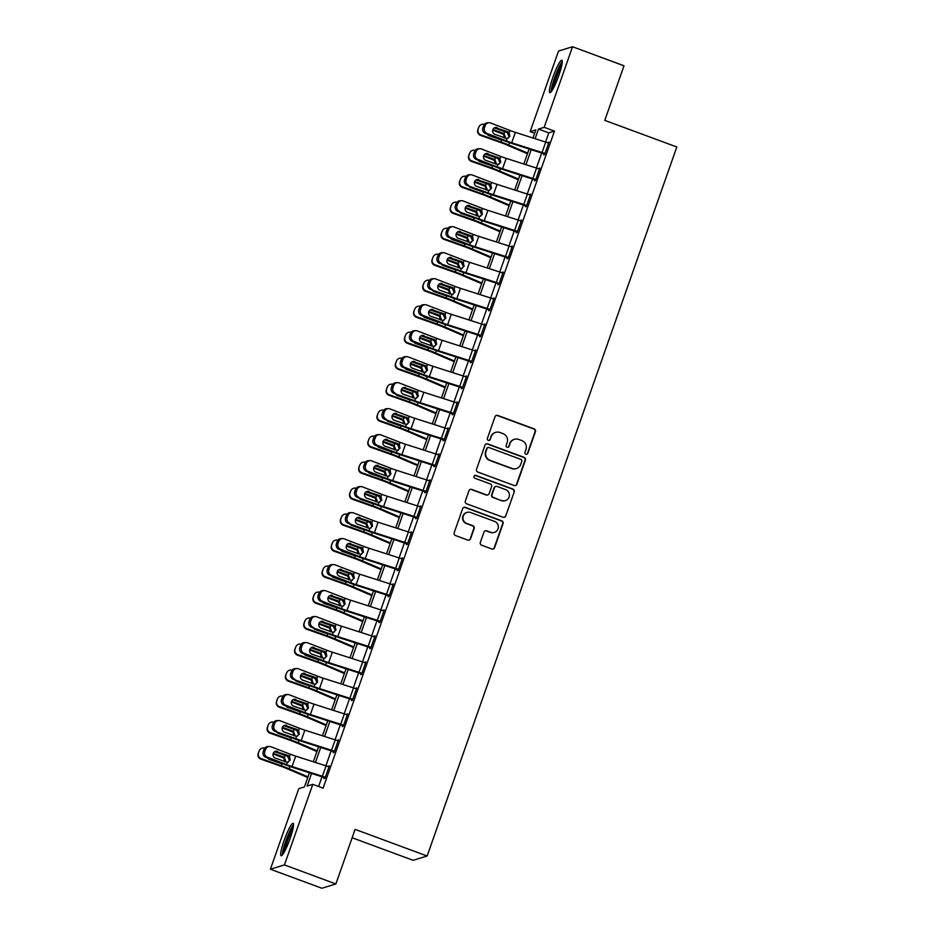 <?xml version="1.0" encoding="UTF-8"?>
<svg xmlns="http://www.w3.org/2000/svg" width="935" height="935" viewBox="0 0 935 935"><rect width="100%" height="100%" fill="white"/><g stroke="black" fill="none" stroke-linecap="round" stroke-linejoin="round"><path stroke-width="1.4" d="M525.879 454.258A1.519 1.496 72.9 0 0 527.796 453.346L535.439 431.666A2.174 2.139 72.9 0 0 534.13 428.873L497.771 415.432A2.174 2.139 72.9 0 0 495.024 416.718L487.392 438.41A1.519 1.496 72.9 0 0 489.25 440.385A1.519 1.496 72.9 0 0 490.22 439.45L491.214 436.645A6.966 6.849 72.9 0 1 499.98 432.508L503.007 433.63A6.966 6.849 72.9 0 1 507.167 442.547L506.186 445.352A1.519 1.496 72.9 0 0 508.044 447.327A1.519 1.496 72.9 0 0 509.014 446.404L509.996 443.587A6.966 6.849 72.9 0 1 518.761 439.45L521.788 440.572A6.966 6.849 72.9 0 1 525.961 449.49L524.967 452.306A1.519 1.496 72.9 0 0 525.879 454.258M526.639 454.328A1.519 1.496 72.9 0 0 527.422 453.463L535.054 431.783A2.174 2.139 72.9 0 0 533.756 428.99L497.385 415.549A2.174 2.139 72.9 0 0 496.228 415.456M489.063 440.432A1.519 1.496 72.9 0 0 489.846 439.567L491.214 436.645M507.845 447.374A1.519 1.496 72.9 0 0 508.628 446.521L509.996 443.587M284.158 840.425A17.297 2.478 110.3 0 1 293.111 823.303A17.297 2.478 110.3 0 1 290.072 838.613A17.297 2.478 110.3 0 1 281.119 855.747A17.297 2.478 110.3 0 1 284.158 840.425M552.877 77.36A17.297 2.478 110.3 0 1 561.83 60.226A17.297 2.478 110.3 0 1 558.791 75.548A17.297 2.478 110.3 0 1 549.838 92.67A17.297 2.478 110.3 0 1 552.877 77.36M480.333 542.417A2.174 2.139 72.9 0 0 481.63 545.21L491.833 548.985A2.174 2.139 72.9 0 0 494.58 547.688L503.053 523.6A2.174 2.139 72.9 0 0 501.756 520.818L465.396 507.366A2.174 2.139 72.9 0 0 462.65 508.663L454.176 532.74A2.174 2.139 72.9 0 0 455.474 535.533L467.792 540.091A2.174 2.139 72.9 0 0 470.539 538.794L474.162 528.485A2.174 2.139 72.9 0 0 472.865 525.704L466.752 523.448A5.82 5.727 72.9 0 1 466.962 512.415A5.82 5.727 72.9 0 1 470.597 512.52L494.533 521.379A5.82 5.727 72.9 0 1 494.323 532.401A5.82 5.727 72.9 0 1 490.688 532.295L486.703 530.823A2.174 2.139 72.9 0 0 483.968 532.108L480.333 542.417M534.633 133.284L530.157 131.625L558.522 51.051L572.547 46.75L624.007 65.777L604.781 120.358L676.823 146.994L427.131 856.004L355.101 829.368L335.875 883.949L284.427 864.922L270.402 869.223L298.779 788.649L304.459 786.908L309.438 772.754M572.547 46.75L544.17 127.324L538.49 129.065L535.1 138.696M311.565 773.444L307.112 786.09L312.793 784.348L323.089 788.158L554.467 131.122L544.17 127.324M312.793 784.348L284.427 864.922M514.192 485.51A2.174 2.139 72.9 0 0 516.926 484.213L525.412 460.137A2.174 2.139 72.9 0 0 524.103 457.344L487.743 443.903A2.174 2.139 72.9 0 0 485.008 445.189L476.523 469.276A2.174 2.139 72.9 0 0 477.82 472.058L514.192 485.51M514.238 491.868L505.753 515.956A2.174 2.139 72.9 0 1 503.018 517.242L466.647 503.801A2.174 2.139 72.9 0 1 465.35 501.008L468.973 490.7A2.174 2.139 72.9 0 1 471.719 489.414L486.469 494.86A2.174 2.139 72.9 0 0 489.204 493.563L491.611 486.738A2.174 2.139 72.9 0 0 490.314 483.944L474.957 478.264A1.519 1.496 72.9 0 1 475.015 475.377A1.519 1.496 72.9 0 1 475.962 475.412L512.929 489.075A2.174 2.139 72.9 0 1 514.238 491.868L505.753 515.956M554.467 131.122L548.787 132.864L545.549 142.05M541.681 153.024L536.398 168.043M532.529 179.017L527.246 194.036M523.378 205.01L518.095 220.017M514.227 230.992L508.932 246.01M505.075 256.985L499.781 272.003M495.924 282.978L490.63 297.996M486.773 308.971L481.478 323.977M477.61 334.952L472.327 349.97M468.458 360.945L463.176 375.964M459.307 386.938L454.024 401.957M450.156 412.931L444.873 427.938M441.004 438.924L435.722 453.931M431.853 464.905L426.559 479.924M422.702 490.898L417.407 505.917M413.55 516.891L408.256 531.898M404.399 542.884L399.105 557.891M395.236 568.866L389.953 583.884M386.085 594.859L380.802 609.877M376.934 620.852L371.651 635.858M367.782 646.845L362.5 661.851M358.631 672.826L353.348 687.844M349.48 698.819L344.197 713.837M340.328 724.812L335.034 739.819M331.177 750.805L325.883 765.812M322.026 776.786L318.601 786.499M489.052 122.742A4.43 4.254 88.2 0 0 485.207 125.641L483.617 125.687A4.43 4.254 -91.8 0 1 487.474 122.801L489.052 122.742A4.43 4.254 88.2 0 1 490.665 123.023L509.914 130.444A11.091 1.192 19.4 0 0 515.372 132.373L545.713 142.097A7.76 0.83 -160.6 0 1 548.635 143.113L544.976 153.504A7.76 0.83 -160.6 0 0 542.055 152.498L511.714 142.774A11.091 1.192 19.4 0 1 506.256 140.846L486.995 133.413L485.417 133.471L504.666 140.893A16.631 1.788 19.4 0 0 512.847 143.78L544.03 153.796L543.667 154.836L544.614 154.544L549.009 142.073L547.887 142.845M479.9 148.735A4.43 4.254 88.2 0 0 476.055 151.634L474.466 151.68A4.43 4.254 -91.8 0 1 478.323 148.782L479.9 148.735A4.43 4.254 88.2 0 1 481.513 149.016L500.763 156.437A11.091 1.192 19.4 0 0 506.221 158.366L536.561 168.09A7.76 0.83 -160.6 0 1 539.483 169.106L535.825 179.497A7.76 0.83 -160.6 0 0 532.892 178.492L502.551 168.756A11.091 1.192 19.4 0 1 497.093 166.839L477.843 159.406L476.266 159.453L495.515 166.886A16.631 1.788 19.4 0 0 503.696 169.773L534.878 179.789L534.516 180.829L535.463 180.537L539.857 168.066L538.735 168.826M470.749 174.728A4.43 4.254 88.2 0 0 466.904 177.615L465.314 177.673A4.43 4.254 -91.8 0 1 469.171 174.775L470.749 174.728A4.43 4.254 88.2 0 1 472.35 174.997L491.611 182.43A11.091 1.192 19.4 0 0 497.069 184.359L527.41 194.083A7.76 0.83 -160.6 0 1 530.332 195.088L526.674 205.49A7.76 0.83 -160.6 0 0 523.74 204.473L493.399 194.749A11.091 1.192 19.4 0 1 487.941 192.82L467.114 185.446L486.364 192.879A16.631 1.788 19.4 0 0 494.545 195.766L525.727 205.782L525.353 206.822L526.312 206.53L530.694 194.059L529.584 194.819M461.598 200.721A4.43 4.254 88.2 0 0 457.753 203.608L456.163 203.655A4.43 4.254 -91.8 0 1 460.02 200.768L461.598 200.721A4.43 4.254 88.2 0 1 463.199 200.99L482.448 208.423A11.091 1.192 19.4 0 0 487.906 210.34L518.247 220.076A7.76 0.83 -160.6 0 1 521.181 221.081L517.523 231.483A7.76 0.83 -160.6 0 0 514.589 230.466L484.248 220.742A11.091 1.192 19.4 0 1 478.79 218.813L457.963 211.439L477.212 218.86A16.631 1.788 19.4 0 0 485.394 221.759L516.576 231.775L516.202 232.815L517.149 232.523L521.543 220.041L520.433 220.812M452.447 226.702A4.43 4.254 88.2 0 0 448.601 229.601L447.012 229.648A4.43 4.254 -91.8 0 1 450.857 226.761L452.447 226.702A4.43 4.254 88.2 0 1 454.048 226.983L473.297 234.404A11.091 1.192 19.4 0 0 478.755 236.333L509.096 246.057A7.76 0.83 -160.6 0 1 512.029 247.074L508.371 257.464A7.76 0.83 -160.6 0 0 505.438 256.459L475.097 246.735A11.091 1.192 19.4 0 1 469.639 244.806L450.389 237.373L448.8 237.432L468.049 244.853A16.631 1.788 19.4 0 0 476.242 247.74L507.425 257.756L507.05 258.796L507.997 258.504L512.392 246.034L511.281 246.805M443.295 252.695A4.43 4.254 88.2 0 0 439.45 255.594L437.86 255.641A4.43 4.254 -91.8 0 1 441.706 252.742L443.295 252.695A4.43 4.254 88.2 0 1 444.896 252.976L464.146 260.397A11.091 1.192 19.4 0 0 469.604 262.326L499.944 272.05A7.76 0.83 -160.6 0 1 502.878 273.067L499.22 283.457A7.76 0.83 -160.6 0 0 496.286 282.452L465.946 272.716A11.091 1.192 19.4 0 1 460.487 270.799L439.649 263.413L458.898 270.846A16.631 1.788 19.4 0 0 467.091 273.733L498.261 283.749L497.899 284.789L498.846 284.497L503.24 272.027L502.13 272.786M434.144 278.688A4.43 4.254 88.2 0 0 430.287 281.575L428.709 281.634A4.43 4.254 -91.8 0 1 432.554 278.735L434.144 278.688A4.43 4.254 88.2 0 1 435.745 278.957L454.994 286.39A11.091 1.192 19.4 0 0 460.452 288.319L490.793 298.043A7.76 0.83 -160.6 0 1 493.727 299.06L490.057 309.45A7.76 0.83 -160.6 0 0 487.135 308.445L456.794 298.709A11.091 1.192 19.4 0 1 451.336 296.781L430.497 289.406L449.747 296.839A16.631 1.788 19.4 0 0 457.94 299.726L489.11 309.742L488.748 310.782L489.695 310.49L494.089 298.02L492.979 298.779M424.993 304.681A4.43 4.254 88.2 0 0 421.136 307.568L419.558 307.615A4.43 4.254 -91.8 0 1 423.403 304.728L424.993 304.681A4.43 4.254 88.2 0 1 426.594 304.95L445.843 312.383A11.091 1.192 19.4 0 0 451.301 314.3L481.642 324.036A7.76 0.83 -160.6 0 1 484.575 325.041L480.906 335.443A7.76 0.83 -160.6 0 0 477.984 334.426L447.643 324.702A11.091 1.192 19.4 0 1 442.185 322.774L422.936 315.352L421.346 315.399L440.595 322.82A16.631 1.788 19.4 0 0 448.788 325.719L479.959 335.735L479.597 336.775L480.543 336.483L484.938 324.001L483.816 324.772M415.841 330.663A4.43 4.254 88.2 0 0 411.984 333.561L410.407 333.608A4.43 4.254 -91.8 0 1 414.252 330.721L415.841 330.663A4.43 4.254 88.2 0 1 417.442 330.943L436.692 338.365A11.091 1.192 19.4 0 0 442.15 340.293L472.491 350.029A7.76 0.83 -160.6 0 1 475.412 351.034L471.754 361.436A7.76 0.83 -160.6 0 0 468.832 360.419L438.492 350.695A11.091 1.192 19.4 0 1 433.034 348.767L413.784 341.333L412.195 341.392L431.444 348.813A16.631 1.788 19.4 0 0 439.637 351.7L470.808 361.716L470.445 362.757L471.392 362.464L475.786 349.994L474.664 350.765M406.678 356.656A4.43 4.254 88.2 0 0 402.833 359.554L401.244 359.601A4.43 4.254 -91.8 0 1 405.1 356.702L406.678 356.656A4.43 4.254 88.2 0 1 408.291 356.936L427.54 364.358A11.091 1.192 19.4 0 0 432.998 366.286L463.339 376.01A7.76 0.83 -160.6 0 1 466.261 377.027L462.603 387.417A7.76 0.83 -160.6 0 0 459.681 386.412L429.34 376.676A11.091 1.192 19.4 0 1 423.882 374.76L404.621 367.326L403.043 367.373L422.293 374.806A16.631 1.788 19.4 0 0 430.474 377.693L461.656 387.709L461.294 388.75L462.241 388.457L466.635 375.987L465.513 376.747M397.527 382.649A4.43 4.254 88.2 0 0 393.682 385.536L392.092 385.594A4.43 4.254 -91.8 0 1 395.949 382.695L397.527 382.649A4.43 4.254 88.2 0 1 399.14 382.918L418.389 390.351A11.091 1.192 19.4 0 0 423.847 392.279L454.188 402.003A7.76 0.83 -160.6 0 1 457.11 403.02L453.452 413.41A7.76 0.83 -160.6 0 0 450.518 412.405L420.177 402.669A11.091 1.192 19.4 0 1 414.719 400.741L393.892 393.366L413.141 400.799A16.631 1.788 19.4 0 0 421.323 403.686L452.505 413.702L452.143 414.743L453.089 414.45L457.484 401.98L456.362 402.74M388.376 408.642A4.43 4.254 88.2 0 0 384.53 411.529L382.941 411.575A4.43 4.254 -91.8 0 1 386.798 408.688L388.376 408.642A4.43 4.254 88.2 0 1 389.977 408.911L409.238 416.344A11.091 1.192 19.4 0 0 414.696 418.261L445.037 427.996A7.76 0.83 -160.6 0 1 447.958 429.001L444.3 439.403A7.76 0.83 -160.6 0 0 441.367 438.386L411.026 428.662A11.091 1.192 19.4 0 1 405.568 426.734L384.741 419.359L403.99 426.781A16.631 1.788 19.4 0 0 412.171 429.679L443.354 439.695L442.991 440.736L443.938 440.443L448.321 427.961L447.21 428.733M379.224 434.623A4.43 4.254 88.2 0 0 375.379 437.522L373.79 437.568A4.43 4.254 -91.8 0 1 377.647 434.682L379.224 434.623A4.43 4.254 88.2 0 1 380.825 434.904L400.075 442.325A11.091 1.192 19.4 0 0 405.533 444.254L435.885 453.989A7.76 0.83 -160.6 0 1 438.807 454.994L435.149 465.396A7.76 0.83 -160.6 0 0 432.215 464.379L401.875 454.655A11.091 1.192 19.4 0 1 396.417 452.727L377.167 445.294L375.589 445.352L394.839 452.774A16.631 1.788 19.4 0 0 403.02 455.661L434.202 465.677L433.828 466.717L434.775 466.436L439.169 453.954L438.059 454.726M370.073 460.616A4.43 4.254 88.2 0 0 366.228 463.515L364.638 463.561A4.43 4.254 -91.8 0 1 368.483 460.663L370.073 460.616A4.43 4.254 88.2 0 1 371.674 460.897L390.923 468.318A11.091 1.192 19.4 0 0 396.382 470.247L426.722 479.971A7.76 0.83 -160.6 0 1 429.656 480.987L425.998 491.378A7.76 0.83 -160.6 0 0 423.064 490.372L392.723 480.648A11.091 1.192 19.4 0 1 387.265 478.72L368.016 471.287L366.426 471.333L385.676 478.767A16.631 1.788 19.4 0 0 393.869 481.654L425.051 491.67L424.677 492.71L425.624 492.418L430.018 479.947L428.908 480.719M360.922 486.609A4.43 4.254 88.2 0 0 357.076 489.496L355.487 489.554A4.43 4.254 -91.8 0 1 359.332 486.656L360.922 486.609A4.43 4.254 88.2 0 1 362.523 486.878L381.772 494.311A11.091 1.192 19.4 0 0 387.23 496.24L417.571 505.964A7.76 0.83 -160.6 0 1 420.505 506.98L416.846 517.371A7.76 0.83 -160.6 0 0 413.913 516.365L383.572 506.63A11.091 1.192 19.4 0 1 378.114 504.701L357.275 497.326L376.524 504.76A16.631 1.788 19.4 0 0 384.717 507.647L415.9 517.663L415.526 518.703L416.472 518.411L420.867 505.94L419.757 506.7M351.77 512.602A4.43 4.254 88.2 0 0 347.913 515.489L346.336 515.536A4.43 4.254 -91.8 0 1 350.181 512.649L351.77 512.602A4.43 4.254 88.2 0 1 353.372 512.871L372.621 520.304A11.091 1.192 19.4 0 0 378.079 522.233L408.42 531.957A7.76 0.83 -160.6 0 1 411.353 532.962L407.683 543.364A7.76 0.83 -160.6 0 0 404.761 542.347L374.421 532.623A11.091 1.192 19.4 0 1 368.963 530.694L348.124 523.319L367.373 530.753A16.631 1.788 19.4 0 0 375.566 533.64L406.737 543.656L406.374 544.696L407.321 544.404L411.716 531.922L410.605 532.693M342.619 538.583A4.43 4.254 88.2 0 0 338.762 541.482L337.184 541.529A4.43 4.254 -91.8 0 1 341.03 538.642L342.619 538.583A4.43 4.254 88.2 0 1 344.22 538.864L363.47 546.297A11.091 1.192 19.4 0 0 368.928 548.214L399.268 557.95A7.76 0.83 -160.6 0 1 402.202 558.955L398.532 569.357A7.76 0.83 -160.6 0 0 395.61 568.34L365.269 558.616A11.091 1.192 19.4 0 1 359.811 556.687L340.562 549.254L338.973 549.312L358.222 556.734A16.631 1.788 19.4 0 0 366.415 559.621L397.585 569.637L397.223 570.677L398.17 570.397L402.564 557.914L401.454 558.686M333.468 564.576A4.43 4.254 88.2 0 0 329.611 567.475L328.033 567.522A4.43 4.254 -91.8 0 1 331.878 564.623L333.468 564.576A4.43 4.254 88.2 0 1 335.069 564.857L354.318 572.278A11.091 1.192 19.4 0 0 359.776 574.207L390.117 583.931A7.76 0.83 -160.6 0 1 393.051 584.948L389.381 595.338A7.76 0.83 -160.6 0 0 386.459 594.333L356.118 584.609A11.091 1.192 19.4 0 1 350.66 582.68L331.411 575.247L329.821 575.294L349.071 582.727A16.631 1.788 19.4 0 0 357.264 585.614L388.434 595.63L388.072 596.67L389.018 596.378L393.413 583.908L392.291 584.679M324.316 590.569A4.43 4.254 88.2 0 0 320.46 593.468L318.882 593.515A4.43 4.254 -91.8 0 1 322.727 590.616L324.316 590.569A4.43 4.254 88.2 0 1 325.918 590.838L345.167 598.271A11.091 1.192 19.4 0 0 350.625 600.2L380.966 609.924A7.76 0.83 -160.6 0 1 383.888 610.941L380.229 621.331A7.76 0.83 -160.6 0 0 377.308 620.326L346.967 610.59A11.091 1.192 19.4 0 1 341.509 608.673L322.248 601.24L320.67 601.287L339.919 608.72A16.631 1.788 19.4 0 0 348.1 611.607L379.283 621.623L378.92 622.663L379.867 622.371L384.262 609.9L383.14 610.66M315.153 616.562A4.43 4.254 88.2 0 0 311.308 619.449L309.719 619.508A4.43 4.254 -91.8 0 1 313.576 616.609L315.153 616.562A4.43 4.254 88.2 0 1 316.766 616.831L336.016 624.264A11.091 1.192 19.4 0 0 341.474 626.193L371.814 635.917A7.76 0.83 -160.6 0 1 374.736 636.922L371.078 647.324A7.76 0.83 -160.6 0 0 368.156 646.307L337.804 636.583A11.091 1.192 19.4 0 1 332.346 634.655L311.519 627.28L330.768 634.713A16.631 1.788 19.4 0 0 338.949 637.6L370.131 647.616L369.769 648.656L370.716 648.364L375.11 635.882L373.988 636.653M306.002 642.555A4.43 4.254 88.2 0 0 302.157 645.442L300.567 645.489A4.43 4.254 -91.8 0 1 304.424 642.602L306.002 642.555A4.43 4.254 88.2 0 1 307.615 642.824L326.864 650.257A11.091 1.192 19.4 0 0 332.322 652.174L362.663 661.91A7.76 0.83 -160.6 0 1 365.585 662.915L361.927 673.317A7.76 0.83 -160.6 0 0 358.993 672.3L328.652 662.576A11.091 1.192 19.4 0 1 323.194 660.648L303.945 653.214L302.367 653.273L321.617 660.694A16.631 1.788 19.4 0 0 329.798 663.581L360.98 673.609L360.618 674.638L361.565 674.357L365.947 661.875L364.837 662.646M296.851 668.537A4.43 4.254 88.2 0 0 293.006 671.435L291.416 671.482A4.43 4.254 -91.8 0 1 295.273 668.595L296.851 668.537A4.43 4.254 88.2 0 1 298.452 668.817L317.701 676.239A11.091 1.192 19.4 0 0 323.159 678.167L353.512 687.891A7.76 0.83 -160.6 0 1 356.434 688.908L352.775 699.298A7.76 0.83 -160.6 0 0 349.842 698.293L319.501 688.569A11.091 1.192 19.4 0 1 314.043 686.641L293.216 679.254L312.465 686.687A16.631 1.788 19.4 0 0 320.647 689.574L351.829 699.59L351.455 700.631L352.401 700.338L356.796 687.868L355.686 688.639M287.7 694.53A4.43 4.254 88.2 0 0 283.854 697.428L282.265 697.475A4.43 4.254 -91.8 0 1 286.11 694.576L287.7 694.53A4.43 4.254 88.2 0 1 289.301 694.798L308.55 702.232A11.091 1.192 19.4 0 0 314.008 704.16L344.349 713.884A7.76 0.83 -160.6 0 1 347.282 714.901L343.624 725.291A7.76 0.83 -160.6 0 0 340.691 724.286L310.35 714.55A11.091 1.192 19.4 0 1 304.892 712.634L285.642 705.2L284.053 705.247L303.302 712.68A16.631 1.788 19.4 0 0 311.495 715.567L342.677 725.583L342.303 726.624L343.25 726.331L347.645 713.861L346.534 714.62M278.548 720.523A4.43 4.254 88.2 0 0 274.703 723.409L273.113 723.468A4.43 4.254 -91.8 0 1 276.959 720.569L278.548 720.523A4.43 4.254 88.2 0 1 280.149 720.792L299.399 728.225A11.091 1.192 19.4 0 0 304.857 730.153L335.197 739.877A7.76 0.83 -160.6 0 1 338.131 740.882L334.473 751.284A7.76 0.83 -160.6 0 0 331.539 750.267L301.199 740.543A11.091 1.192 19.4 0 1 295.74 738.615L274.902 731.24L294.151 738.673A16.631 1.788 19.4 0 0 302.344 741.56L333.526 751.576L333.152 752.617L334.099 752.324L338.493 739.842L337.383 740.613M269.397 746.516A4.43 4.254 88.2 0 0 265.54 749.403L263.962 749.449A4.43 4.254 -91.8 0 1 267.807 746.562L269.397 746.516A4.43 4.254 88.2 0 1 270.998 746.784L290.247 754.218A11.091 1.192 19.4 0 0 295.705 756.135L326.046 765.87A7.76 0.83 -160.6 0 1 328.98 766.875L325.31 777.277A7.76 0.83 -160.6 0 0 322.388 776.26L292.047 766.536A11.091 1.192 19.4 0 1 286.589 764.608L267.34 757.175L265.75 757.233L285 764.655A16.631 1.788 19.4 0 0 293.193 767.553L324.363 777.569L324.001 778.598L324.948 778.317L329.342 765.835L328.232 766.606M352.144 837.76L413.118 860.305L427.131 856.004M335.875 883.949L321.862 888.25L270.402 869.223M532.973 138.018L535.837 129.883L530.157 131.625M313.307 761.78L318.601 746.773M322.458 735.787L327.753 720.78M331.609 709.805L336.904 694.787M340.761 683.812L346.055 668.794M349.924 657.819L355.207 642.812M359.075 631.826L364.358 616.819M368.226 605.845L373.509 590.827M377.378 579.852L382.66 564.833M386.529 553.859L391.812 538.852M395.68 527.866L400.963 512.859M404.832 501.885L410.126 486.866M413.983 475.892L419.277 460.873M423.134 449.899L428.429 434.88M432.297 423.906L437.58 408.899M441.449 397.924L446.731 382.906M450.6 371.931L455.883 356.913M459.751 345.938L465.034 330.92M468.902 319.945L474.185 304.939M478.054 293.964L483.337 278.946M487.205 267.971L492.5 252.953M496.356 241.978L501.651 226.96M505.508 215.985L510.802 200.978M514.671 189.992L519.953 174.985M523.822 164.011L529.105 148.992M531.232 149.67L525.949 164.689M522.081 175.663L516.786 190.682M512.929 201.656L507.635 216.675M503.778 227.649L498.484 242.656M494.627 253.642L489.332 268.649M485.464 279.623L480.181 294.642M476.312 305.616L471.03 320.635M467.161 331.609L461.878 346.616M458.01 357.602L452.727 372.609M448.858 383.584L443.576 398.602M439.707 409.577L434.413 424.595M430.556 435.57L425.261 450.576M421.404 461.563L416.11 476.569M412.253 487.544L406.959 502.562M403.09 513.537L397.807 528.555M393.939 539.53L388.656 554.537M384.788 565.523L379.505 580.53M375.636 591.504L370.353 606.523M366.485 617.497L361.202 632.516M357.334 643.49L352.051 658.497M348.182 669.483L342.888 684.49M339.031 695.465L333.737 710.483M329.88 721.458L324.585 736.476M320.717 747.451L315.434 762.469M548.787 132.864L538.49 129.065M548.062 142.365L548.81 142.646M538.899 168.358L539.647 168.627M529.748 194.34L530.496 194.62M520.596 220.333L521.344 220.613M511.445 246.326L512.193 246.606M502.294 272.319L503.042 272.588M493.142 298.3L493.89 298.581M483.991 324.293L484.739 324.574M474.84 350.286L475.588 350.567M465.688 376.279L466.436 376.548M456.537 402.26L457.273 402.541M447.374 428.253L448.122 428.534M438.223 454.246L438.971 454.527M429.072 480.239L429.819 480.508M419.92 506.221L420.668 506.501M410.769 532.214L411.517 532.494M401.618 558.207L402.366 558.487M392.466 584.2L393.214 584.468M383.315 610.193L384.063 610.462M374.164 636.174L374.912 636.454M365.001 662.167L365.749 662.447M355.849 688.16L356.597 688.429M346.698 714.153L347.446 714.422M337.547 740.134L338.295 740.415M328.395 766.127L329.143 766.408M514.425 439.321L514.04 439.438A6.966 6.849 72.9 0 0 509.622 443.704M495.632 432.379L495.258 432.496A6.966 6.849 72.9 0 0 490.828 436.762M515.349 485.592A2.174 2.139 72.9 0 0 516.552 484.33L525.026 460.254A2.174 2.139 72.9 0 0 523.729 457.46L487.369 444.008A2.174 2.139 72.9 0 0 486.2 443.926M521.788 461.329A1.519 1.496 72.9 0 0 520.877 459.377L488.958 447.573A1.519 1.496 72.9 0 0 487.041 448.484L486.001 451.441A6.966 6.849 72.9 0 0 490.162 460.359L511.983 468.435A6.966 6.849 72.9 0 0 520.748 464.286L521.788 461.329M488.012 447.549L487.626 447.666A1.519 1.496 72.9 0 0 486.667 448.601L487.041 448.484M516.33 468.564L515.945 468.669A6.966 6.849 72.9 0 1 511.609 468.552L489.788 460.476A6.966 6.849 72.9 0 1 485.616 451.558L486.667 448.601M504.175 517.335A2.174 2.139 72.9 0 0 505.367 516.062M487.825 494.907L487.439 495.024A2.174 2.139 72.9 0 1 486.083 494.977L471.333 489.531A2.174 2.139 72.9 0 0 470.176 489.437M513.853 491.985A2.174 2.139 72.9 0 0 512.555 489.192L475.576 475.529A1.519 1.496 72.9 0 0 474.828 475.447M501.768 500.517A5.82 5.727 72.9 0 0 509.423 495.234A5.82 5.727 72.9 0 0 505.613 489.601L497.175 486.481A2.174 2.139 72.9 0 0 494.44 487.778L492.032 494.615A2.174 2.139 72.9 0 0 493.329 497.408L501.382 500.634A5.82 5.727 72.9 0 0 505.017 500.739L505.391 500.622M495.819 486.445L495.445 486.562A2.174 2.139 72.9 0 0 494.054 487.895L494.44 487.778M501.382 500.634L492.955 497.513A2.174 2.139 72.9 0 1 491.646 494.732L494.054 487.895M494.323 532.401L493.937 532.518A5.82 5.727 72.9 0 1 490.314 532.412L486.317 530.94A2.174 2.139 72.9 0 0 485.16 530.846M466.962 512.415L466.588 512.532A5.82 5.727 72.9 0 0 466.378 523.553L466.752 523.448M468.961 540.185A2.174 2.139 72.9 0 0 470.153 538.911L473.788 528.602A2.174 2.139 72.9 0 0 472.479 525.821L466.378 523.553M493.002 549.067A2.174 2.139 72.9 0 0 494.194 547.805L502.679 523.717A2.174 2.139 72.9 0 0 501.37 520.935L465.011 507.483A2.174 2.139 72.9 0 0 463.842 507.401M508.301 132.957A16.631 1.788 -160.6 0 0 504.678 131.613L494.276 127.931M527.667 153.095L508.792 145.03A16.631 1.788 -160.6 0 0 501.02 142.015L480.847 134.862L480.555 135.388A4.43 4.406 -150.8 0 1 477.843 129.755L478.58 127.674A4.43 4.406 -150.8 0 1 478.884 126.985L479.176 126.459A4.43 4.406 29.2 0 0 478.872 127.148L478.58 127.674M527.433 153.749L505.905 144.551A11.091 1.192 -160.6 0 0 500.728 142.541L480.555 135.388M492.897 129.544L504 133.541L505.554 137.807M477.843 129.755L478.872 127.148M478.136 129.229A4.43 4.406 29.2 0 0 480.847 134.862M501.02 142.015L501.698 140.086L489.028 135.657A3.553 3.53 -150.8 0 1 487.17 134.149M484.33 124.402A4.43 4.406 29.2 0 0 479.176 126.459M504.362 138.006L503.591 134.383L492.71 130.117M544.03 153.796L544.778 154.076M507.904 138.38L509.166 136.697L507.062 132.139L507.775 131.753L495.597 127.709L507.062 132.139M483.617 125.687L482.892 127.768L484.47 127.721A4.43 4.254 88.2 0 0 486.995 133.413M485.417 133.471A4.43 4.254 -91.8 0 1 482.892 127.768M485.207 125.641L484.47 127.721M507.775 131.753L509.119 132.688L509.856 136.311L507.039 138.602L494.837 134.313A3.553 3.401 -91.8 0 1 495.901 127.441A3.553 3.401 -91.8 0 1 497.186 127.663M499.15 158.938A16.631 1.788 -160.6 0 0 495.527 157.606L485.125 153.924M518.516 179.076L499.641 171.023A16.631 1.788 -160.6 0 0 491.868 168.008L471.696 160.855L471.404 161.381A4.43 4.406 -150.8 0 1 468.692 155.748L469.417 153.667A4.43 4.406 -150.8 0 1 469.732 152.978L470.024 152.452A4.43 4.406 29.2 0 0 469.721 153.141L469.417 153.667M518.282 179.742L496.754 170.544A11.091 1.192 -160.6 0 0 491.576 168.534L471.404 161.381M483.746 155.537L494.849 159.534L496.403 163.789M468.692 155.748L469.721 153.141M468.984 155.222A4.43 4.406 29.2 0 0 471.696 160.855M491.868 168.008L492.546 166.068L479.877 161.65A3.553 3.53 -150.8 0 1 478.019 160.13M475.179 150.395A4.43 4.406 29.2 0 0 470.024 152.452M495.211 163.987L494.44 160.376L483.559 156.098M489.998 184.931A16.631 1.788 -160.6 0 0 486.375 183.599L475.973 179.906M509.353 205.069L490.489 197.005A16.631 1.788 -160.6 0 0 482.717 193.989L462.544 186.848L462.252 187.374A4.43 4.406 -150.8 0 1 459.541 181.729L460.265 179.649A4.43 4.406 -150.8 0 1 460.581 178.971L460.873 178.445A4.43 4.406 29.2 0 0 460.569 179.123L460.265 179.649M509.131 205.723L487.602 196.525A11.091 1.192 -160.6 0 0 482.425 194.515L462.252 187.374M474.594 181.53L485.697 185.527L487.252 189.782M459.541 181.729L460.569 179.123M459.833 181.203A4.43 4.406 29.2 0 0 462.544 186.848M482.717 193.989L483.395 192.061L470.726 187.643A3.553 3.53 -150.8 0 1 468.867 186.123M466.016 176.388A4.43 4.406 29.2 0 0 460.873 178.445M486.06 189.98L485.288 186.369L474.407 182.091M480.847 210.924A16.631 1.788 -160.6 0 0 477.224 209.592L466.822 205.899M500.202 231.062L481.338 222.998A16.631 1.788 -160.6 0 0 473.566 219.982L453.393 212.841L453.101 213.367A4.43 4.406 -150.8 0 1 450.389 207.722L451.114 205.642A4.43 4.406 -150.8 0 1 451.43 204.964L451.722 204.426A4.43 4.406 29.2 0 0 451.418 205.116L451.114 205.642M499.968 231.716L478.451 222.518A11.091 1.192 -160.6 0 0 473.262 220.508L453.101 213.367M465.443 207.512L476.546 211.52L478.101 215.775M450.389 207.722L451.418 205.116M450.682 207.196A4.43 4.406 29.2 0 0 453.393 212.841M473.566 219.982L474.244 218.054L461.574 213.636A3.553 3.53 -150.8 0 1 459.716 212.116M456.864 202.381A4.43 4.406 29.2 0 0 451.722 204.426M476.897 215.973L476.137 212.35L465.256 208.084M534.878 179.789L535.626 180.069M498.752 164.373L500.015 162.69L497.911 158.132L498.612 157.734L486.445 153.702L497.911 158.132M474.466 151.68L473.741 153.761L475.319 153.714A4.43 4.254 88.2 0 0 477.843 159.406M476.266 159.453A4.43 4.254 -91.8 0 1 473.741 153.761M476.055 151.634L475.319 153.714M498.612 157.734L499.968 158.681L500.704 162.304L497.887 164.595L485.686 160.306A3.553 3.401 -91.8 0 1 486.749 153.434A3.553 3.401 -91.8 0 1 488.035 153.656M525.727 205.782L526.475 206.062M489.601 190.354L490.863 188.671L488.76 184.113L489.461 183.727L477.294 179.695L488.76 184.113M465.314 177.673L464.59 179.754L466.168 179.695A4.43 4.254 88.2 0 0 468.692 185.399M467.114 185.446A4.43 4.254 -91.8 0 1 464.59 179.754M466.904 177.615L466.168 179.695M489.461 183.727L490.817 184.674L491.553 188.297L488.736 190.588L476.534 186.299A3.553 3.401 -91.8 0 1 477.598 179.427A3.553 3.401 -91.8 0 1 478.872 179.637M516.576 231.775L517.324 232.044M480.45 216.347L481.712 214.664L479.608 210.106L480.309 209.72L468.143 205.677L479.608 210.106M456.163 203.655L455.438 205.735L457.016 205.688A4.43 4.254 88.2 0 0 459.541 211.392M457.963 211.439A4.43 4.254 -91.8 0 1 455.438 205.735M457.753 203.608L457.016 205.688M480.309 209.72L481.665 210.655L482.402 214.279L479.585 216.581L467.383 212.292A3.553 3.401 -91.8 0 1 468.447 205.408A3.553 3.401 -91.8 0 1 469.721 205.63M471.696 236.917A16.631 1.788 -160.6 0 0 468.073 235.573L457.671 231.892M491.05 257.055L472.187 248.99A16.631 1.788 -160.6 0 0 464.414 245.975L444.242 238.822L443.95 239.348A4.43 4.406 -150.8 0 1 441.238 233.715L441.963 231.635A4.43 4.406 -150.8 0 1 442.278 230.945L442.571 230.419A4.43 4.406 29.2 0 0 442.255 231.109L441.963 231.635M490.817 257.709L469.3 248.511A11.091 1.192 -160.6 0 0 464.111 246.501L443.95 239.348M456.292 233.505L467.395 237.502L468.949 241.768M441.238 233.715L442.255 231.109M441.53 233.189A4.43 4.406 29.2 0 0 444.242 238.822M464.414 245.975L465.092 244.047L452.423 239.617A3.553 3.53 -150.8 0 1 450.565 238.109M447.713 228.374A4.43 4.406 29.2 0 0 442.571 230.419M467.745 241.966L466.986 238.343L456.105 234.077M507.425 257.756L508.173 258.037M471.298 242.34L472.549 240.657L470.457 236.099L471.158 235.714L458.992 231.67L470.457 236.099M447.012 229.648L446.275 231.728L447.865 231.681A4.43 4.254 88.2 0 0 450.389 237.373M448.8 237.432A4.43 4.254 -91.8 0 1 446.275 231.728M448.601 229.601L447.865 231.681M471.158 235.714L472.514 236.648L473.25 240.272L470.434 242.562L458.232 238.273A3.553 3.401 -91.8 0 1 459.284 231.401A3.553 3.401 -91.8 0 1 460.569 231.623M551.989 90.648A14.972 2.139 110.3 0 1 551.919 89.608A14.972 2.139 110.3 0 1 556.021 74.87A14.972 2.139 110.3 0 1 562.145 63.171M561.619 66.023A13.861 1.987 -69.7 0 0 553.45 88.135M562.262 61.652A17.181 2.454 -69.7 0 0 555.355 75.735A17.181 2.454 -69.7 0 0 551.101 91.466A17.181 2.454 -69.7 0 0 551.089 91.875M283.27 853.713A14.972 2.139 110.3 0 1 286.203 840.916A14.972 2.139 110.3 0 1 293.426 826.236M292.9 829.1A13.861 1.987 -69.7 0 0 287.419 841.243A13.861 1.987 -69.7 0 0 284.731 851.201M293.543 824.728A17.181 2.454 -69.7 0 0 285.829 841.033A17.181 2.454 -69.7 0 0 282.37 854.941M462.544 262.899A16.631 1.788 -160.6 0 0 458.921 261.566L448.519 257.885M481.899 283.036L463.035 274.983A16.631 1.788 -160.6 0 0 455.251 271.968L435.091 264.815L434.798 265.341A4.43 4.406 -150.8 0 1 432.075 259.708L432.811 257.628A4.43 4.406 -150.8 0 1 433.127 256.938L433.419 256.412A4.43 4.406 29.2 0 0 433.104 257.102L432.811 257.628M481.665 283.702L460.149 274.504A11.091 1.192 -160.6 0 0 454.959 272.494L434.798 265.341M447.14 259.498L458.243 263.495L459.798 267.749M432.075 259.708L433.104 257.102M432.379 259.182A4.43 4.406 29.2 0 0 435.091 264.815M455.251 271.968L455.941 270.04L443.272 265.61A3.553 3.53 -150.8 0 1 441.413 264.091M438.562 254.355A4.43 4.406 29.2 0 0 433.419 256.412M458.594 267.948L457.834 264.336L446.953 260.059M453.382 288.892A16.631 1.788 -160.6 0 0 449.77 287.559L439.368 283.866M472.748 309.029L453.884 300.965A16.631 1.788 -160.6 0 0 446.1 297.949L425.939 290.808L425.647 291.334A4.43 4.406 -150.8 0 1 422.924 285.689L423.66 283.609A4.43 4.406 -150.8 0 1 423.964 282.931L424.268 282.405A4.43 4.406 29.2 0 0 423.952 283.083L423.66 283.609M472.514 309.684L450.997 300.486A11.091 1.192 -160.6 0 0 445.808 298.475L425.647 291.334M437.989 285.491L449.08 289.488L450.647 293.742M422.924 285.689L423.952 283.083M423.228 285.163A4.43 4.406 29.2 0 0 425.939 290.808M446.1 297.949L446.778 296.021L434.12 291.603A3.553 3.53 -150.8 0 1 432.262 290.084M429.41 280.348A4.43 4.406 29.2 0 0 424.268 282.405M449.443 293.941L448.683 290.329L437.802 286.052M444.23 314.885A16.631 1.788 -160.6 0 0 440.607 313.552L430.217 309.859M463.596 335.022L444.733 326.958A16.631 1.788 -160.6 0 0 436.949 323.942L416.788 316.801L416.484 317.327A4.43 4.406 -150.8 0 1 413.773 311.682L414.509 309.602A4.43 4.406 -150.8 0 1 414.813 308.924L415.117 308.398A4.43 4.406 29.2 0 0 414.801 309.076L414.509 309.602M463.363 335.677L441.846 326.479A11.091 1.192 -160.6 0 0 436.657 324.468L416.484 317.327M428.838 311.484L439.929 315.481L441.495 319.735M413.773 311.682L414.801 309.076M414.065 311.156A4.43 4.406 29.2 0 0 416.788 316.801M436.949 323.942L437.627 322.014L424.969 317.596A3.553 3.53 -150.8 0 1 423.111 316.077M420.259 306.341A4.43 4.406 29.2 0 0 415.117 308.398M440.292 319.934L439.532 316.31L428.651 312.045M435.079 340.878A16.631 1.788 -160.6 0 0 431.456 339.534L421.054 335.852M454.445 361.015L435.581 352.951A16.631 1.788 -160.6 0 0 427.798 349.935L407.637 342.783L407.333 343.309A4.43 4.406 -150.8 0 1 404.621 337.675L405.358 335.595A4.43 4.406 -150.8 0 1 405.661 334.905L405.954 334.379A4.43 4.406 29.2 0 0 405.65 335.069L405.358 335.595M454.211 361.67L432.683 352.472A11.091 1.192 -160.6 0 0 427.505 350.461L407.333 343.309M419.675 337.465L430.778 341.462L432.332 345.728M404.621 337.675L405.65 335.069M404.913 337.149A4.43 4.406 29.2 0 0 407.637 342.783M427.798 349.935L428.475 348.007L415.818 343.577A3.553 3.53 -150.8 0 1 413.948 342.07M411.108 332.334A4.43 4.406 29.2 0 0 405.954 334.379M431.14 345.927L430.38 342.303L419.499 338.038M425.928 366.859A16.631 1.788 -160.6 0 0 422.304 365.527L411.903 361.845M445.294 386.996L426.418 378.944A16.631 1.788 -160.6 0 0 418.646 375.928L398.474 368.776L398.181 369.302A4.43 4.406 -150.8 0 1 395.47 363.668L396.206 361.588A4.43 4.406 -150.8 0 1 396.51 360.898L396.802 360.372A4.43 4.406 29.2 0 0 396.498 361.062L396.206 361.588M445.06 387.663L423.532 378.465A11.091 1.192 -160.6 0 0 418.354 376.454L398.181 369.302M410.523 363.458L421.627 367.455L423.181 371.709M395.47 363.668L396.498 361.062M395.762 363.142A4.43 4.406 29.2 0 0 398.474 368.776M418.646 375.928L419.324 374L406.655 369.57A3.553 3.53 -150.8 0 1 404.797 368.051M401.957 358.315A4.43 4.406 29.2 0 0 396.802 360.372M421.989 371.908L421.229 368.296L410.336 364.019M498.261 283.749L499.009 284.03M462.135 268.333L463.398 266.65L461.306 262.092L462.007 261.695L449.828 257.663L461.306 262.092M437.86 255.641L437.124 257.721L438.714 257.674A4.43 4.254 88.2 0 0 441.238 263.366M439.649 263.413A4.43 4.254 -91.8 0 1 437.124 257.721M439.45 255.594L438.714 257.674M462.007 261.695L463.363 262.642L464.099 266.265L461.271 268.555L449.08 264.266A3.553 3.401 -91.8 0 1 450.132 257.394A3.553 3.401 -91.8 0 1 451.418 257.616M489.11 309.742L489.858 310.023M452.984 294.315L454.246 292.643L452.154 288.073L452.856 287.688L440.677 283.656L452.154 288.073M428.709 281.634L427.973 283.714L429.562 283.656A4.43 4.254 88.2 0 0 432.087 289.359M430.497 289.406A4.43 4.254 -91.8 0 1 427.973 283.714M430.287 281.575L429.562 283.656M452.856 287.688L454.211 288.635L454.948 292.258L452.119 294.548L439.929 290.259A3.553 3.401 -91.8 0 1 440.981 283.387A3.553 3.401 -91.8 0 1 442.267 283.597M479.959 335.735L480.707 336.004M443.833 320.308L445.095 318.625L442.991 314.067L443.704 313.681L431.526 309.649L442.991 314.067M419.558 307.615L418.822 309.695L420.411 309.649A4.43 4.254 88.2 0 0 422.936 315.352M421.346 315.399A4.43 4.254 -91.8 0 1 418.822 309.695M421.136 307.568L420.411 309.649M443.704 313.681L445.06 314.616L445.796 318.239L442.968 320.541L430.766 316.252A3.553 3.401 -91.8 0 1 431.83 309.38A3.553 3.401 -91.8 0 1 433.115 309.59M470.808 361.716L471.556 361.997M434.682 346.301L435.944 344.618L433.84 340.059L434.553 339.674L422.375 335.63L433.84 340.059M410.407 333.608L409.67 335.688L411.26 335.642A4.43 4.254 88.2 0 0 413.784 341.333M412.195 341.392A4.43 4.254 -91.8 0 1 409.67 335.688M411.984 333.561L411.26 335.642M434.553 339.674L435.897 340.609L436.645 344.232L433.817 346.523L421.615 342.233A3.553 3.401 -91.8 0 1 422.678 335.361A3.553 3.401 -91.8 0 1 423.964 335.583M461.656 387.709L462.404 387.99M425.53 372.294L426.792 370.611L424.689 366.052L425.402 365.655L413.223 361.623L424.689 366.052M401.244 359.601L400.519 361.681L402.097 361.635A4.43 4.254 88.2 0 0 404.621 367.326M403.043 367.373A4.43 4.254 -91.8 0 1 400.519 361.681M402.833 359.554L402.097 361.635M425.402 365.655L426.746 366.602L427.482 370.225L424.665 372.516L412.464 368.226A3.553 3.401 -91.8 0 1 413.527 361.354A3.553 3.401 -91.8 0 1 414.813 361.576M416.776 392.852A16.631 1.788 -160.6 0 0 413.153 391.52L402.751 387.838M436.142 412.99L417.267 404.925A16.631 1.788 -160.6 0 0 409.495 401.91L389.322 394.769L389.03 395.295A4.43 4.406 -150.8 0 1 386.319 389.65L387.055 387.581A4.43 4.406 -150.8 0 1 387.359 386.891L387.651 386.365A4.43 4.406 29.2 0 0 387.347 387.043L387.055 387.581M435.909 413.644L414.38 404.446A11.091 1.192 -160.6 0 0 409.203 402.436L389.03 395.295M401.372 389.451L412.475 393.448L414.03 397.702M386.319 389.65L387.347 387.043M386.611 389.124A4.43 4.406 29.2 0 0 389.322 394.769M409.495 401.91L410.173 399.981L397.504 395.563A3.553 3.53 -150.8 0 1 395.645 394.044M392.805 384.308A4.43 4.406 29.2 0 0 387.651 386.365M412.838 397.901L412.066 394.289L401.185 390.012M452.505 413.702L453.253 413.983M416.379 398.287L417.641 396.604L415.537 392.034L416.239 391.648L404.072 387.616L415.537 392.034M392.092 385.594L391.368 387.674L392.945 387.616A4.43 4.254 88.2 0 0 395.47 393.319M393.892 393.366A4.43 4.254 -91.8 0 1 391.368 387.674M393.682 385.536L392.945 387.616M416.239 391.648L417.594 392.595L418.331 396.218L415.514 398.509L403.312 394.219A3.553 3.401 -91.8 0 1 404.376 387.347A3.553 3.401 -91.8 0 1 405.661 387.569M407.625 418.845A16.631 1.788 -160.6 0 0 404.002 417.513L393.6 413.819M426.979 438.983L408.116 430.918A16.631 1.788 -160.6 0 0 400.344 427.903L380.171 420.762L379.879 421.288A4.43 4.406 -150.8 0 1 377.167 415.643L377.892 413.562A4.43 4.406 -150.8 0 1 378.208 412.884L378.5 412.358A4.43 4.406 29.2 0 0 378.196 413.036L377.892 413.562M426.757 439.637L405.229 430.439A11.091 1.192 -160.6 0 0 400.051 428.429L379.879 421.288M392.221 415.444L403.324 419.441L404.878 423.695M377.167 415.643L378.196 413.036M377.459 415.117A4.43 4.406 29.2 0 0 380.171 420.762M400.344 427.903L401.022 425.974L388.352 421.556A3.553 3.53 -150.8 0 1 386.494 420.037M383.642 410.301A4.43 4.406 29.2 0 0 378.5 412.358M403.686 423.894L402.915 420.271L392.034 416.005M443.354 439.695L444.102 439.964M407.228 424.268L408.49 422.585L406.386 418.027L407.087 417.641L394.921 413.609L406.386 418.027M382.941 411.575L382.216 413.656L383.794 413.609A4.43 4.254 88.2 0 0 386.319 419.312M384.741 419.359A4.43 4.254 -91.8 0 1 382.216 413.656M384.53 411.529L383.794 413.609M407.087 417.641L408.443 418.576L409.179 422.211L406.363 424.502L394.161 420.212A3.553 3.401 -91.8 0 1 395.225 413.34A3.553 3.401 -91.8 0 1 396.498 413.55M398.474 444.838A16.631 1.788 -160.6 0 0 394.85 443.494L384.449 439.812M417.828 464.975L398.964 456.911A16.631 1.788 -160.6 0 0 391.192 453.896L371.02 446.743L370.727 447.269A4.43 4.406 -150.8 0 1 368.016 441.636L368.741 439.555A4.43 4.406 -150.8 0 1 369.056 438.866L369.348 438.34A4.43 4.406 29.2 0 0 369.044 439.029L368.741 439.555M417.606 465.63L396.078 456.432A11.091 1.192 -160.6 0 0 390.888 454.422L370.727 447.269M383.069 441.425L394.173 445.422L395.727 449.688M368.016 441.636L369.044 439.029M368.308 441.11A4.43 4.406 29.2 0 0 371.02 446.743M391.192 453.896L391.87 451.967L379.201 447.538A3.553 3.53 -150.8 0 1 377.343 446.03M374.491 436.294A4.43 4.406 29.2 0 0 369.348 438.34M394.535 449.887L393.764 446.264L382.882 441.998M434.202 465.677L434.95 465.957M398.076 450.261L399.339 448.578L397.235 444.02L397.936 443.634L385.769 439.59L397.235 444.02M373.79 437.568L373.065 439.649L374.643 439.602A4.43 4.254 88.2 0 0 377.167 445.294M375.589 445.352A4.43 4.254 -91.8 0 1 373.065 439.649M375.379 437.522L374.643 439.602M397.936 443.634L399.292 444.569L400.028 448.192L397.211 450.483L385.01 446.194A3.553 3.401 -91.8 0 1 386.073 439.321A3.553 3.401 -91.8 0 1 387.347 439.543M389.322 470.819A16.631 1.788 -160.6 0 0 385.699 469.487L375.297 465.805M408.677 490.957L389.813 482.904A16.631 1.788 -160.6 0 0 382.041 479.889L361.868 472.736L361.576 473.262A4.43 4.406 -150.8 0 1 358.865 467.629L359.589 465.548A4.43 4.406 -150.8 0 1 359.905 464.859L360.197 464.333A4.43 4.406 29.2 0 0 359.882 465.022L359.589 465.548M408.443 491.623L386.926 482.425A11.091 1.192 -160.6 0 0 381.737 480.415L361.576 473.262M373.918 467.418L385.021 471.415L386.576 475.67M358.865 467.629L359.882 465.022M359.157 467.103A4.43 4.406 29.2 0 0 361.868 472.736M382.041 479.889L382.719 477.96L370.05 473.531A3.553 3.53 -150.8 0 1 368.191 472.011M365.34 462.276A4.43 4.406 29.2 0 0 360.197 464.333M385.372 475.868L384.612 472.257L373.731 467.979M425.051 491.67L425.799 491.95M388.925 476.254L390.187 474.571L388.083 470.013L388.785 469.615L376.618 465.583L388.083 470.013M364.638 463.561L363.902 465.642L365.492 465.595A4.43 4.254 88.2 0 0 368.016 471.287M366.426 471.333A4.43 4.254 -91.8 0 1 363.902 465.642M366.228 463.515L365.492 465.595M388.785 469.615L390.14 470.562L390.877 474.185L388.06 476.476L375.858 472.187A3.553 3.401 -91.8 0 1 376.91 465.314A3.553 3.401 -91.8 0 1 378.196 465.536M380.171 496.812A16.631 1.788 -160.6 0 0 376.548 495.48L366.146 491.798M399.525 516.95L380.662 508.885A16.631 1.788 -160.6 0 0 372.878 505.87L352.717 498.729L352.425 499.255A4.43 4.406 -150.8 0 1 349.702 493.61L350.438 491.541A4.43 4.406 -150.8 0 1 350.754 490.852L351.046 490.326A4.43 4.406 29.2 0 0 350.73 491.004L350.438 491.541M399.292 517.604L377.775 508.406A11.091 1.192 -160.6 0 0 372.586 506.408L352.425 499.255M364.767 493.411L375.87 497.408L377.424 501.663M349.702 493.61L350.73 491.004M350.006 493.084A4.43 4.406 29.2 0 0 352.717 498.729M372.878 505.87L373.568 503.942L360.898 499.524A3.553 3.53 -150.8 0 1 359.04 498.004M356.188 488.269A4.43 4.406 29.2 0 0 351.046 490.326M376.221 501.861L375.461 498.25L364.58 493.972M415.9 517.663L416.636 517.943M379.762 502.247L381.024 500.564L378.932 495.994L379.633 495.608L367.455 491.576L378.932 495.994M355.487 489.554L354.751 491.635L356.34 491.576A4.43 4.254 88.2 0 0 358.865 497.28M357.275 497.326A4.43 4.254 -91.8 0 1 354.751 491.635M357.076 489.496L356.34 491.576M379.633 495.608L380.989 496.555L381.725 500.178L378.897 502.469L366.707 498.18A3.553 3.401 -91.8 0 1 367.759 491.307A3.553 3.401 -91.8 0 1 369.044 491.529M371.02 522.805A16.631 1.788 -160.6 0 0 367.397 521.473L356.995 517.78M390.374 542.943L371.511 534.878A16.631 1.788 -160.6 0 0 363.727 531.863L343.566 524.722L343.274 525.248A4.43 4.406 -150.8 0 1 340.55 519.603L341.287 517.523A4.43 4.406 -150.8 0 1 341.591 516.845L341.894 516.319A4.43 4.406 29.2 0 0 341.579 516.997L341.287 517.523M390.14 543.597L368.624 534.399A11.091 1.192 -160.6 0 0 363.434 532.389L343.274 525.248M355.616 519.404L366.707 523.401L368.273 527.656M340.55 519.603L341.579 516.997M340.854 519.077A4.43 4.406 29.2 0 0 343.566 524.722M363.727 531.863L364.405 529.935L351.747 525.517A3.553 3.53 -150.8 0 1 349.889 523.997M347.037 514.262A4.43 4.406 29.2 0 0 341.894 516.319M367.069 527.854L366.31 524.231L355.429 519.965M406.737 543.656L407.485 543.925M370.611 528.228L371.873 526.545L369.781 521.987L370.482 521.601L358.304 517.569L369.781 521.987M346.336 515.536L345.599 517.616L347.189 517.569A4.43 4.254 88.2 0 0 349.713 523.273M348.124 523.319A4.43 4.254 -91.8 0 1 345.599 517.616M347.913 515.489L347.189 517.569M370.482 521.601L371.838 522.536L372.574 526.171L369.746 528.462L357.556 524.173A3.553 3.401 -91.8 0 1 358.608 517.3A3.553 3.401 -91.8 0 1 359.893 517.511M361.857 548.798A16.631 1.788 -160.6 0 0 358.234 547.454L347.843 543.773M381.223 568.936L362.359 560.871A16.631 1.788 -160.6 0 0 354.575 557.856L334.414 550.703L334.111 551.229A4.43 4.406 -150.8 0 1 331.399 545.596L332.135 543.515A4.43 4.406 -150.8 0 1 332.439 542.826L332.743 542.3A4.43 4.406 29.2 0 0 332.428 542.99L332.135 543.515M380.989 569.59L359.472 560.392A11.091 1.192 -160.6 0 0 354.283 558.382L334.111 551.229M346.464 545.385L357.556 549.394L359.122 553.649M331.399 545.596L332.428 542.99M331.691 545.07A4.43 4.406 29.2 0 0 334.414 550.703M354.575 557.856L355.253 555.928L342.596 551.498A3.553 3.53 -150.8 0 1 340.737 549.99M337.886 540.255A4.43 4.406 29.2 0 0 332.743 542.3M357.918 553.847L357.158 550.224L346.277 545.958M352.705 574.78A16.631 1.788 -160.6 0 0 349.082 573.447L338.68 569.766M372.072 594.917L353.208 586.864A16.631 1.788 -160.6 0 0 345.424 583.849L325.263 576.696L324.959 577.222A4.43 4.406 -150.8 0 1 322.248 571.589L322.984 569.508A4.43 4.406 -150.8 0 1 323.288 568.819L323.592 568.293A4.43 4.406 29.2 0 0 323.276 568.983L322.984 569.508M371.838 595.583L350.321 586.385A11.091 1.192 -160.6 0 0 345.132 584.375L324.959 577.222M337.301 571.378L348.404 575.376L349.959 579.642M322.248 571.589L323.276 568.983M322.54 571.063A4.43 4.406 29.2 0 0 325.263 576.696M345.424 583.849L346.102 581.921L333.444 577.491A3.553 3.53 -150.8 0 1 331.574 575.972M328.734 566.236A4.43 4.406 29.2 0 0 323.592 568.293M348.767 579.829L348.007 576.217L337.126 571.939M343.554 600.773A16.631 1.788 -160.6 0 0 339.931 599.44L329.529 595.759M362.92 620.91L344.045 612.846A16.631 1.788 -160.6 0 0 336.273 609.83L316.1 602.689L315.808 603.215A4.43 4.406 -150.8 0 1 313.096 597.57L313.833 595.501A4.43 4.406 -150.8 0 1 314.137 594.812L314.429 594.286A4.43 4.406 29.2 0 0 314.125 594.976L313.833 595.501M362.686 621.565L341.158 612.378A11.091 1.192 -160.6 0 0 335.981 610.368L315.808 603.215M328.15 597.371L339.253 601.369L340.808 605.623M313.096 597.57L314.125 594.976M313.389 597.044A4.43 4.406 29.2 0 0 316.1 602.689M336.273 609.83L336.951 607.902L324.281 603.484A3.553 3.53 -150.8 0 1 322.423 601.965M319.583 592.229A4.43 4.406 29.2 0 0 314.429 594.286M339.615 605.822L338.856 602.21L327.963 597.933M334.403 626.766A16.631 1.788 -160.6 0 0 330.78 625.433L320.378 621.74M353.769 646.903L334.894 638.839A16.631 1.788 -160.6 0 0 327.121 635.823L306.949 628.682L306.657 629.208A4.43 4.406 -150.8 0 1 303.945 623.563L304.681 621.483A4.43 4.406 -150.8 0 1 304.985 620.805L305.277 620.279A4.43 4.406 29.2 0 0 304.974 620.957L304.681 621.483M353.535 647.558L332.007 638.36A11.091 1.192 -160.6 0 0 326.829 636.349L306.657 629.208M318.999 623.365L330.102 627.362L331.656 631.616M303.945 623.563L304.974 620.957M304.237 623.037A4.43 4.406 29.2 0 0 306.949 628.682M327.121 635.823L327.799 633.895L315.13 629.477A3.553 3.53 -150.8 0 1 313.272 627.958M310.432 618.222A4.43 4.406 29.2 0 0 305.277 620.279M330.464 631.815L329.693 628.191L318.812 623.926M325.251 652.759A16.631 1.788 -160.6 0 0 321.628 651.414L311.226 647.733M344.606 672.896L325.742 664.832A16.631 1.788 -160.6 0 0 317.97 661.816L297.798 654.664L297.505 655.201A4.43 4.406 -150.8 0 1 294.794 649.556L295.518 647.476A4.43 4.406 -150.8 0 1 295.834 646.786L296.126 646.26A4.43 4.406 29.2 0 0 295.822 646.95L295.518 647.476M344.384 673.551L322.856 664.353A11.091 1.192 -160.6 0 0 317.678 662.342L297.505 655.201M309.847 649.346L320.95 653.355L322.505 657.609M294.794 649.556L295.822 646.95M295.086 649.03A4.43 4.406 29.2 0 0 297.798 654.664M317.97 661.816L318.648 659.888L305.979 655.458A3.553 3.53 -150.8 0 1 304.12 653.951M301.269 644.215A4.43 4.406 29.2 0 0 296.126 646.26M321.313 657.808L320.541 654.184L309.66 649.918M316.1 678.752A16.631 1.788 -160.6 0 0 312.477 677.408L302.075 673.726M335.455 698.877L316.591 690.825A16.631 1.788 -160.6 0 0 308.819 687.809L288.646 680.657L288.354 681.183A4.43 4.406 -150.8 0 1 285.642 675.549L286.367 673.469A4.43 4.406 -150.8 0 1 286.683 672.779L286.975 672.253A4.43 4.406 29.2 0 0 286.671 672.943L286.367 673.469M335.233 699.544L313.704 690.346A11.091 1.192 -160.6 0 0 308.515 688.335L288.354 681.183M300.696 675.339L311.799 679.336L313.354 683.602M285.642 675.549L286.671 672.943M285.935 675.023A4.43 4.406 29.2 0 0 288.646 680.657M308.819 687.809L309.497 685.881L296.827 681.451A3.553 3.53 -150.8 0 1 294.969 679.944M292.117 670.196A4.43 4.406 29.2 0 0 286.975 672.253M312.161 683.789L311.39 680.177L300.509 675.912M306.949 704.733A16.631 1.788 -160.6 0 0 303.326 703.4L292.924 699.719M326.303 724.87L307.44 716.806A16.631 1.788 -160.6 0 0 299.667 713.802L279.495 706.65L279.203 707.176A4.43 4.406 -150.8 0 1 276.491 701.542L277.216 699.462A4.43 4.406 -150.8 0 1 277.531 698.772L277.824 698.246A4.43 4.406 29.2 0 0 277.508 698.936L277.216 699.462M326.07 725.525L304.553 716.339A11.091 1.192 -160.6 0 0 299.364 714.328L279.203 707.176M291.545 701.332L302.648 705.329L304.202 709.583M276.491 701.542L277.508 698.936M276.783 701.005A4.43 4.406 29.2 0 0 279.495 706.65M299.667 713.802L300.345 711.862L287.676 707.444A3.553 3.53 -150.8 0 1 285.818 705.925M282.966 696.189A4.43 4.406 29.2 0 0 277.824 698.246M302.998 709.782L302.239 706.17L291.358 701.893M297.798 730.726A16.631 1.788 -160.6 0 0 294.174 729.394L283.772 725.7M317.152 750.863L298.288 742.799A16.631 1.788 -160.6 0 0 290.505 739.784L270.344 732.643L270.051 733.169A4.43 4.406 -150.8 0 1 267.328 727.524L268.065 725.443A4.43 4.406 -150.8 0 1 268.38 724.765L268.672 724.239A4.43 4.406 29.2 0 0 268.357 724.917L268.065 725.443M316.918 751.518L295.402 742.32A11.091 1.192 -160.6 0 0 290.212 740.31L270.051 733.169M282.393 727.325L293.496 731.322L295.051 735.576M267.328 727.524L268.357 724.917M267.632 726.998A4.43 4.406 29.2 0 0 270.344 732.643M290.505 739.784L291.194 737.855L278.525 733.437A3.553 3.53 -150.8 0 1 276.666 731.918M273.815 722.182A4.43 4.406 29.2 0 0 268.672 724.239M293.847 735.775L293.087 732.152L282.206 727.886M288.646 756.719A16.631 1.788 -160.6 0 0 285.023 755.387L274.621 751.693M308.001 776.856L289.137 768.792A16.631 1.788 -160.6 0 0 281.353 765.777L261.192 758.624L260.9 759.162A4.43 4.406 -150.8 0 1 258.177 753.516L258.913 751.436A4.43 4.406 -150.8 0 1 259.229 750.747L259.521 750.221A4.43 4.406 29.2 0 0 259.205 750.91L258.913 751.436M307.767 777.511L286.25 768.313A11.091 1.192 -160.6 0 0 281.061 766.303L260.9 759.162M273.242 753.306L284.334 757.315L285.9 761.569M258.177 753.516L259.205 750.91M258.481 752.991A4.43 4.406 29.2 0 0 261.192 758.624M281.353 765.777L282.031 763.848L269.373 759.419A3.553 3.53 -150.8 0 1 267.515 757.911M264.663 748.175A4.43 4.406 29.2 0 0 259.521 750.221M284.696 761.768L283.936 758.145L273.055 753.879M397.585 569.637L398.333 569.918M361.459 554.221L362.722 552.538L360.618 547.98L361.331 547.594L349.152 543.551L360.618 547.98M337.184 541.529L336.448 543.609L338.038 543.562A4.43 4.254 88.2 0 0 340.562 549.254M338.973 549.312A4.43 4.254 -91.8 0 1 336.448 543.609M338.762 541.482L338.038 543.562M361.331 547.594L362.686 548.529L363.423 552.153L360.594 554.443L348.393 550.154A3.553 3.401 -91.8 0 1 349.456 543.282A3.553 3.401 -91.8 0 1 350.742 543.504M388.434 595.63L389.182 595.911M352.308 580.214L353.57 578.531L351.466 573.973L352.179 573.576L340.001 569.544L351.466 573.973M328.033 567.522L327.297 569.602L328.886 569.555A4.43 4.254 88.2 0 0 331.411 575.247M329.821 575.294A4.43 4.254 -91.8 0 1 327.297 569.602M329.611 567.475L328.886 569.555M352.179 573.576L353.524 574.522L354.272 578.146L351.443 580.436L339.241 576.147A3.553 3.401 -91.8 0 1 340.305 569.275A3.553 3.401 -91.8 0 1 341.591 569.497M379.283 621.623L380.031 621.904M343.157 606.207L344.419 604.524L342.315 599.954L343.028 599.569L330.85 595.537L342.315 599.954M318.882 593.515L318.145 595.595L319.723 595.537A4.43 4.254 88.2 0 0 322.248 601.24M320.67 601.287A4.43 4.254 -91.8 0 1 318.145 595.595M320.46 593.468L319.723 595.537M343.028 599.569L344.372 600.515L345.108 604.139L342.292 606.429L330.09 602.14A3.553 3.401 -91.8 0 1 331.154 595.268A3.553 3.401 -91.8 0 1 332.439 595.49M370.131 647.616L370.879 647.885M334.005 632.189L335.268 630.506L333.164 625.947L333.865 625.562L321.698 621.53L333.164 625.947M309.719 619.508L308.994 621.576L310.572 621.53A4.43 4.254 88.2 0 0 313.096 627.233M311.519 627.28A4.43 4.254 -91.8 0 1 308.994 621.576M311.308 619.449L310.572 621.53M333.865 625.562L335.221 626.497L335.957 630.132L333.141 632.422L320.939 628.133A3.553 3.401 -91.8 0 1 322.002 621.261A3.553 3.401 -91.8 0 1 323.288 621.471M360.98 673.609L361.728 673.878M324.854 658.182L326.116 656.499L324.013 651.94L324.714 651.555L312.547 647.511L324.013 651.94M300.567 645.489L299.843 647.569L301.421 647.523A4.43 4.254 88.2 0 0 303.945 653.214M302.367 653.273A4.43 4.254 -91.8 0 1 299.843 647.569M302.157 645.442L301.421 647.523M324.714 651.555L326.07 652.49L326.806 656.113L323.989 658.404L311.787 654.114A3.553 3.401 -91.8 0 1 312.851 647.242A3.553 3.401 -91.8 0 1 314.125 647.464M351.829 699.59L352.577 699.871M315.703 684.175L316.965 682.492L314.861 677.933L315.562 677.536L303.396 673.504L314.861 677.933M291.416 671.482L290.691 673.562L292.269 673.516A4.43 4.254 88.2 0 0 294.794 679.207M293.216 679.254A4.43 4.254 -91.8 0 1 290.691 673.562M293.006 671.435L292.269 673.516M315.562 677.536L316.918 678.483L317.655 682.106L314.838 684.397L302.636 680.107A3.553 3.401 -91.8 0 1 303.7 673.235A3.553 3.401 -91.8 0 1 304.974 673.457M342.677 725.583L343.425 725.864M306.551 710.168L307.814 708.485L305.71 703.926L306.411 703.529L294.244 699.497L305.71 703.926M282.265 697.475L281.529 699.555L283.118 699.497A4.43 4.254 88.2 0 0 285.642 705.2M284.053 705.247A4.43 4.254 -91.8 0 1 281.529 699.555M283.854 697.428L283.118 699.497M306.411 703.529L307.767 704.476L308.503 708.099L305.687 710.39L293.485 706.1A3.553 3.401 -91.8 0 1 294.537 699.228A3.553 3.401 -91.8 0 1 295.822 699.45M333.526 751.576L334.274 751.845M297.388 736.149L298.651 734.466L296.559 729.908L297.26 729.522L285.093 725.49L296.559 729.908M273.113 723.468L272.377 725.537L273.967 725.49A4.43 4.254 88.2 0 0 276.491 731.193M274.902 731.24A4.43 4.254 -91.8 0 1 272.377 725.537M274.703 723.409L273.967 725.49M297.26 729.522L298.616 730.457L299.352 734.092L296.524 736.383L284.334 732.093A3.553 3.401 -91.8 0 1 285.385 725.221A3.553 3.401 -91.8 0 1 286.671 725.431M324.363 777.569L325.111 777.838M288.237 762.142L289.499 760.459L287.407 755.901L288.109 755.515L275.93 751.471L287.407 755.901M263.962 749.449L263.226 751.53L264.815 751.483A4.43 4.254 88.2 0 0 267.34 757.175M265.75 757.233A4.43 4.254 -91.8 0 1 263.226 751.53M265.54 749.403L264.815 751.483M288.109 755.515L289.464 756.45L290.201 760.073L287.372 762.364L275.182 758.075A3.553 3.401 -91.8 0 1 276.234 751.202A3.553 3.401 -91.8 0 1 277.52 751.424M508.792 145.03L509.61 142.704M504 133.541L504.678 131.613M502.177 133.46L503.392 133.261M507.039 138.602L506.256 140.846M509.914 130.444L509.119 132.688M515.372 132.373L511.714 142.774M545.713 142.097L542.055 152.498M499.641 171.023L500.459 168.697M494.849 159.534L495.527 157.606M493.025 159.453L494.241 159.254M490.489 197.005L491.307 194.679M485.697 185.527L486.375 183.599M483.874 185.446L485.09 185.247M481.338 222.998L482.156 220.672M476.546 211.52L477.224 209.592M474.711 211.439L475.927 211.24M497.887 164.595L497.093 166.839M500.763 156.437L499.968 158.681M506.221 158.366L502.551 168.756M536.561 168.09L532.892 178.492M488.736 190.588L487.941 192.82M491.611 182.43L490.817 184.674M497.069 184.359L493.399 194.749M527.41 194.083L523.74 204.473M479.585 216.581L478.79 218.813M482.448 208.423L481.665 210.655M487.906 210.34L484.248 220.742M518.247 220.076L514.589 230.466M472.187 248.99L473.005 246.665M467.395 237.502L468.073 235.573M465.56 237.42L466.775 237.221M470.434 242.562L469.639 244.806M473.297 234.404L472.514 236.648M478.755 236.333L475.097 246.735M509.096 246.057L505.438 256.459M463.035 274.983L463.853 272.658M458.243 263.495L458.921 261.566M456.409 263.413L457.624 263.214M453.884 300.965L454.702 298.651M449.08 289.488L449.77 287.559M447.257 289.406L448.473 289.207M444.733 326.958L445.551 324.632M439.929 315.481L440.607 313.552M438.106 315.399L439.321 315.2M435.581 352.951L436.4 350.625M430.778 341.462L431.456 339.534M428.955 341.38L430.17 341.182M426.418 378.944L427.237 376.618M421.627 367.455L422.304 365.527M419.803 367.373L421.019 367.175M461.271 268.555L460.487 270.799M464.146 260.397L463.363 262.642M469.604 262.326L465.946 272.716M499.944 272.05L496.286 282.452M452.119 294.548L451.336 296.781M454.994 286.39L454.211 288.635M460.452 288.319L456.794 298.709M490.793 298.043L487.135 308.445M442.968 320.541L442.185 322.774M445.843 312.383L445.06 314.616M451.301 314.3L447.643 324.702M481.642 324.036L477.984 334.426M433.817 346.523L433.034 348.767M436.692 338.365L435.897 340.609M442.15 340.293L438.492 350.695M472.491 350.029L468.832 360.419M424.665 372.516L423.882 374.76M427.54 364.358L426.746 366.602M432.998 366.286L429.34 376.676M463.339 376.01L459.681 386.412M417.267 404.925L418.085 402.611M412.475 393.448L413.153 391.52M410.652 393.366L411.867 393.167M415.514 398.509L414.719 400.741M418.389 390.351L417.594 392.595M423.847 392.279L420.177 402.669M454.188 402.003L450.518 412.405M408.116 430.918L408.934 428.592M403.324 419.441L404.002 417.513M401.501 419.359L402.716 419.16M406.363 424.502L405.568 426.734M409.238 416.344L408.443 418.576M414.696 418.261L411.026 428.662M445.037 427.996L441.367 438.386M398.964 456.911L399.783 454.585M394.173 445.422L394.85 443.494M392.338 445.352L393.553 445.142M397.211 450.483L396.417 452.727M400.075 442.325L399.292 444.569M405.533 444.254L401.875 454.655M435.885 453.989L432.215 464.379M389.813 482.904L390.631 480.578M385.021 471.415L385.699 469.487M383.186 471.333L384.402 471.135M388.06 476.476L387.265 478.72M390.923 468.318L390.14 470.562M396.382 470.247L392.723 480.648M426.722 479.971L423.064 490.372M380.662 508.885L381.48 506.571M375.87 497.408L376.548 495.48M374.035 497.326L375.251 497.128M378.897 502.469L378.114 504.701M381.772 494.311L380.989 496.555M387.23 496.24L383.572 506.63M417.571 505.964L413.913 516.365M371.511 534.878L372.329 532.553M366.707 523.401L367.397 521.473M364.884 523.319L366.099 523.121M369.746 528.462L368.963 530.694M372.621 520.304L371.838 522.536M378.079 522.233L374.421 532.623M408.42 531.957L404.761 542.347M362.359 560.871L363.177 558.546M357.556 549.394L358.234 547.454M355.732 549.312L356.948 549.102M353.208 586.864L354.026 584.539M348.404 575.376L349.082 573.447M346.581 575.294L347.797 575.095M344.045 612.846L344.863 610.532M339.253 601.369L339.931 599.44M337.43 601.287L338.645 601.088M334.894 638.839L335.712 636.513M330.102 627.362L330.78 625.433M328.279 627.28L329.494 627.081M325.742 664.832L326.56 662.506M320.95 653.355L321.628 651.414M319.127 653.273L320.343 653.062M316.591 690.825L317.409 688.499M311.799 679.336L312.477 677.408M309.964 679.254L311.191 679.055M307.44 716.806L308.258 714.492M302.648 705.329L303.326 703.4M300.813 705.247L302.028 705.048M298.288 742.799L299.106 740.473M293.496 731.322L294.174 729.394M291.662 731.24L292.877 731.041M289.137 768.792L289.955 766.466M284.334 757.315L285.023 755.387M282.51 757.233L283.726 757.023M360.594 554.443L359.811 556.687M363.47 546.297L362.686 548.529M368.928 548.214L365.269 558.616M399.268 557.95L395.61 568.34M351.443 580.436L350.66 582.68M354.318 572.278L353.524 574.522M359.776 574.207L356.118 584.609M390.117 583.931L386.459 594.333M342.292 606.429L341.509 608.673M345.167 598.271L344.372 600.515M350.625 600.2L346.967 610.59M380.966 609.924L377.308 620.326M333.141 632.422L332.346 634.655M336.016 624.264L335.221 626.497M341.474 626.193L337.804 636.583M371.814 635.917L368.156 646.307M323.989 658.404L323.194 660.648M326.864 650.257L326.07 652.49M332.322 652.174L328.652 662.576M362.663 661.91L358.993 672.3M314.838 684.397L314.043 686.641M317.701 676.239L316.918 678.483M323.159 678.167L319.501 688.569M353.512 687.891L349.842 698.293M305.687 710.39L304.892 712.634M308.55 702.232L307.767 704.476M314.008 704.16L310.35 714.55M344.349 713.884L340.691 724.286M296.524 736.383L295.74 738.615M299.399 728.225L298.616 730.457M304.857 730.153L301.199 740.543M335.197 739.877L331.539 750.267M287.372 762.364L286.589 764.608M290.247 754.218L289.464 756.45M295.705 756.135L292.047 766.536M326.046 765.87L322.388 776.26"/></g></svg>
